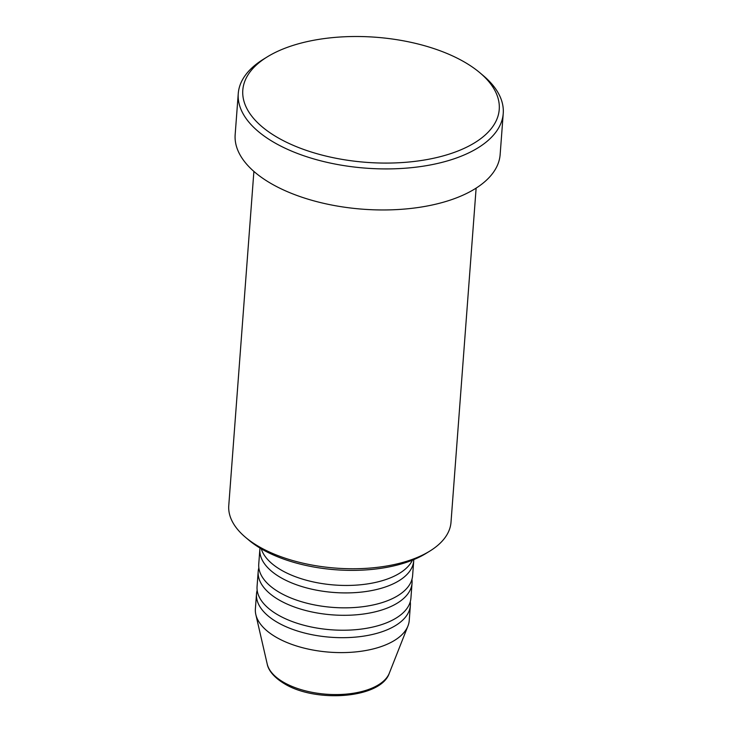 <?xml version="1.0" encoding="UTF-8"?>
<svg xmlns="http://www.w3.org/2000/svg" width="732" height="732" viewBox="0 0 732 732"><rect width="100%" height="100%" fill="white"/><g stroke="black" fill="none" stroke-linecap="round" stroke-linejoin="round"><path stroke-width="1.1" d="M261.26 548.799A77.144 37.634 4.3 0 0 281.152 570.036A77.144 37.634 4.3 0 0 357.445 585.042A77.144 37.634 4.3 0 0 412.418 560.163M259.988 548.048A77.144 37.634 4.3 0 0 259.869 549.156A77.144 37.634 4.3 0 0 280.594 577.502A77.144 37.634 4.3 0 0 363.758 591.813A77.144 37.634 4.3 0 0 413.726 560.73A77.144 37.634 4.3 0 0 413.781 559.614M259.869 549.156L258.753 564.079A77.144 37.634 4.3 0 0 279.468 592.426A77.144 37.634 4.3 0 0 362.642 606.737A77.144 37.634 4.3 0 0 412.61 575.654L413.726 560.73M258.853 567.84A77.144 37.634 4.3 0 0 258.186 571.546A77.144 37.634 4.3 0 0 278.91 599.883A77.144 37.634 4.3 0 0 362.075 614.203A77.144 37.634 4.3 0 0 412.052 583.111A77.144 37.634 4.3 0 0 411.951 579.351M258.186 571.546L257.069 586.469A77.144 37.634 4.3 0 0 277.785 614.807A77.144 37.634 4.3 0 0 360.958 629.127A77.144 37.634 4.3 0 0 410.927 598.035L412.052 583.111M257.17 590.23A77.144 37.634 4.3 0 0 256.502 593.927A77.144 37.634 4.3 0 0 277.227 622.264A77.144 37.634 4.3 0 0 360.391 636.584A77.144 37.634 4.3 0 0 410.368 605.501A77.144 37.634 4.3 0 0 410.268 601.741M429.757 551.132L426.015 553.429A107.147 52.274 -175.7 0 1 261.534 548.963A107.147 52.274 -175.7 0 1 248.816 540.106L245.467 537.279A111.438 54.36 4.3 0 0 258.698 546.484A111.438 54.36 4.3 0 0 429.757 551.132A111.438 54.36 4.3 0 0 451.003 522.264L476.129 188.115M277.346 137.387A128.576 62.723 4.3 0 0 449.109 154.141A128.576 62.723 4.3 0 0 479.972 72.834A128.576 62.723 4.3 0 0 464.71 62.202A128.576 62.723 4.3 0 0 267.326 56.84A128.576 62.723 4.3 0 0 277.346 137.387M479.972 72.834L483.33 75.661A132.867 64.819 -175.7 0 1 503.232 113.487A132.867 64.819 -175.7 0 1 417.176 167.024A132.867 64.819 -175.7 0 1 273.942 142.365A132.867 64.819 -175.7 0 1 238.257 93.559A132.867 64.819 -175.7 0 1 263.593 59.136L267.326 56.84M238.257 93.559L235.164 134.596A132.867 64.819 4.3 0 0 270.849 183.412A132.867 64.819 4.3 0 0 414.083 208.062A132.867 64.819 4.3 0 0 500.148 154.525L503.232 113.487M256.502 593.927L255.386 608.85A77.144 37.634 4.3 0 0 255.825 614.541A77.144 37.634 4.3 0 0 276.101 637.188A77.144 37.634 4.3 0 0 353.785 652.084A77.144 37.634 4.3 0 0 407.953 625.979A77.144 37.634 4.3 0 0 409.243 620.425L410.368 605.501M253.894 171.407L228.768 505.547A111.438 54.36 4.3 0 0 245.467 537.279M283.476 682.206A61.918 30.204 4.3 0 0 345.824 694.156A61.918 30.204 4.3 0 0 389.305 673.202C381.006 698.511 315.959 703.159 284.419 683.734C271.673 676.029 268.003 668.453 267.207 664.025A61.918 30.204 4.3 0 0 283.476 682.206M389.305 673.202L407.953 625.979M267.207 664.025L255.825 614.541"/></g></svg>
